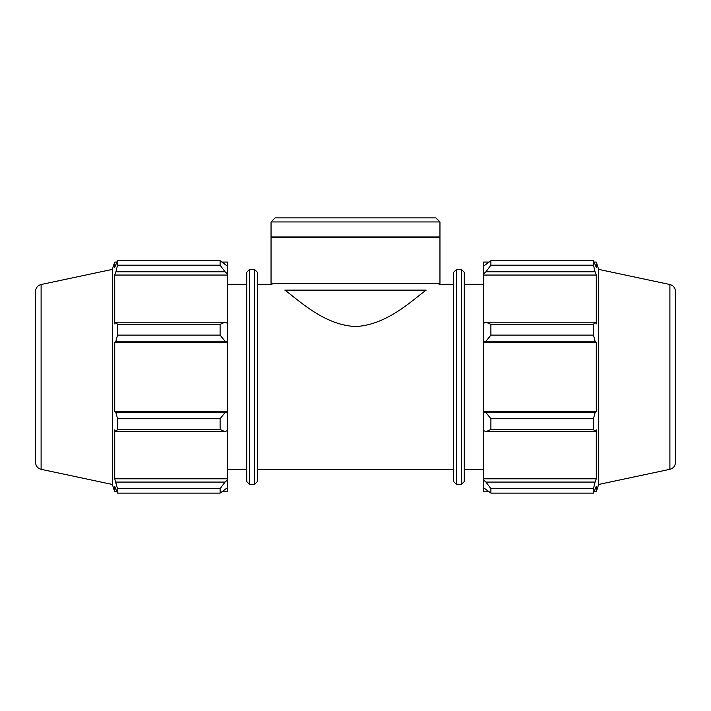 <?xml version="1.0" encoding="UTF-8"?>
<svg xmlns="http://www.w3.org/2000/svg" width="711" height="711" viewBox="0 0 711 711"><rect width="100%" height="100%" fill="white"/><g stroke="black" fill="none" stroke-linecap="round" stroke-linejoin="round"><path stroke-width="1.07" d="M257.382 284.302L271.975 284.302L271.042 283.369L439.958 283.369L439.025 284.302L453.618 284.302M426.165 290.124C442.944 282.587 442.944 282.587 426.165 290.124C412.975 299.527 387.255 325.123 355.5 326.527C323.745 325.123 298.025 299.527 284.835 290.124C268.056 282.587 268.056 282.587 284.835 290.124L426.165 290.124M225.049 431.666L227.52 430.519L227.52 411.829L225.049 412.567L220.108 418.735L220.108 429.515L225.049 431.666L115.92 431.666L114.711 429.951L114.711 478.787L117.519 488.653L117.519 493.114L114.711 486.448L114.711 491.763L116.826 491.763M227.52 430.519L227.52 479.889L225.049 482.076L220.108 488.653L220.108 493.114L227.52 487.63L227.52 479.889M227.52 487.63L227.52 491.763L222.259 491.763M222.259 262.075L227.52 262.075L227.52 266.216L220.108 260.724L220.108 265.194L225.049 271.771L227.52 273.957L227.52 266.216M227.52 273.957L227.52 323.318L225.049 322.181L220.108 324.332L220.108 335.112L225.049 341.271L227.52 342.018L227.52 323.318M227.52 342.018L227.52 411.829M220.108 429.515L117.519 429.515L115.92 431.666M220.108 493.114L117.519 493.114M220.108 265.194L117.519 265.194L115.92 271.771L225.049 271.771M41.105 284.524L41.105 469.313C37.647 468.336 35.79 466.043 35.55 462.452L35.55 291.394C35.79 287.795 37.647 285.511 41.105 284.524L112.338 269.389L114.711 262.075L114.711 267.389L117.519 260.724L220.108 260.724M117.519 260.724L117.519 265.194M227.52 342.391L114.711 342.391L115.92 341.271L225.049 341.271M220.108 335.112L117.519 335.112L115.92 341.271M225.049 412.567L115.92 412.567L117.519 418.735L117.519 429.515M115.92 412.567L114.711 411.456L114.711 342.391M225.049 322.181L115.92 322.181L117.519 324.332L117.519 335.112M115.92 322.181L114.711 323.896L114.711 275.05L115.92 271.771M112.338 269.389L112.338 484.458L114.711 491.763M117.519 488.653L220.108 488.653M225.049 482.076L115.92 482.076M117.519 418.735L220.108 418.735M117.519 324.332L220.108 324.332M249.525 269.487L246.717 272.295L246.717 481.551L249.525 484.36L249.525 269.487L254.574 269.487L257.382 272.295L257.382 481.551L254.574 484.36L254.574 269.487M227.52 478.787L114.711 478.787M227.52 411.456L114.711 411.456M227.52 275.05L114.711 275.05M227.52 284.302L246.717 284.302M485.951 431.666L490.892 429.515L490.892 418.735L485.951 412.567L483.48 411.829L483.48 430.519L485.951 431.666L595.08 431.666L593.481 429.515L490.892 429.515M483.48 411.829L483.48 342.018L485.951 341.271L490.892 335.112L490.892 324.332L485.951 322.181L483.48 323.318L483.48 342.018M483.48 323.318L483.48 273.957L485.951 271.771L490.892 265.194L490.892 260.724L483.48 266.216L483.48 273.957M483.48 266.216L483.48 262.075L488.741 262.075M488.741 491.763L483.48 491.763L483.48 487.63L490.892 493.114L490.892 488.653L485.951 482.076L483.48 479.889L483.48 487.63M483.48 479.889L483.48 430.519M483.48 411.456L596.289 411.456L595.08 412.567L485.951 412.567M490.892 418.735L593.481 418.735L595.08 412.567M483.48 478.787L596.289 478.787L595.08 482.076L485.951 482.076M490.892 488.653L593.481 488.653L595.08 482.076M669.895 284.524L669.895 469.313C673.353 468.336 675.21 466.043 675.45 462.452L675.45 291.394C675.21 287.795 673.353 285.511 669.895 284.524L598.662 269.389L596.289 262.075L596.289 267.389L593.481 260.724L593.481 265.194L490.892 265.194M490.892 260.724L593.481 260.724M485.951 271.771L595.08 271.771L596.289 275.05L596.289 323.896L595.08 322.181L485.951 322.181M490.892 324.332L593.481 324.332L595.08 322.181M598.662 269.389L598.662 484.458L596.289 491.763L596.289 486.448L593.481 493.114L490.892 493.114M595.08 271.771L593.481 265.194M593.481 324.332L593.481 335.112L490.892 335.112M485.951 341.271L595.08 341.271L593.481 335.112M595.08 341.271L596.289 342.391L596.289 411.456M593.481 418.735L593.481 429.515M595.08 431.666L596.289 429.951L596.289 478.787M593.481 488.653L593.481 493.114M483.48 342.391L596.289 342.391M483.48 275.05L596.289 275.05M461.475 269.487L464.283 272.295L464.283 481.551L461.475 484.36L461.475 269.487L456.426 269.487L453.618 272.295L453.618 481.551L456.426 484.36L456.426 269.487M464.283 284.302L483.48 284.302M271.042 221.939L439.958 221.939L435.905 217.886L275.095 217.886L271.042 221.939L271.042 236.967L439.958 236.967L439.958 221.939M271.042 283.369L271.042 237.527L439.958 237.527L439.958 283.369M271.602 237.527L271.042 236.967M257.382 469.536L453.618 469.536M249.525 484.36L254.574 484.36M114.711 262.075L116.826 262.075M41.105 469.313L112.338 484.458M227.52 469.536L246.717 469.536M456.426 484.36L461.475 484.36M594.174 491.763L596.289 491.763M594.174 262.075L596.289 262.075M669.895 469.313L598.662 484.458M464.283 469.536L483.48 469.536M439.398 237.527L439.958 236.967"/></g></svg>
